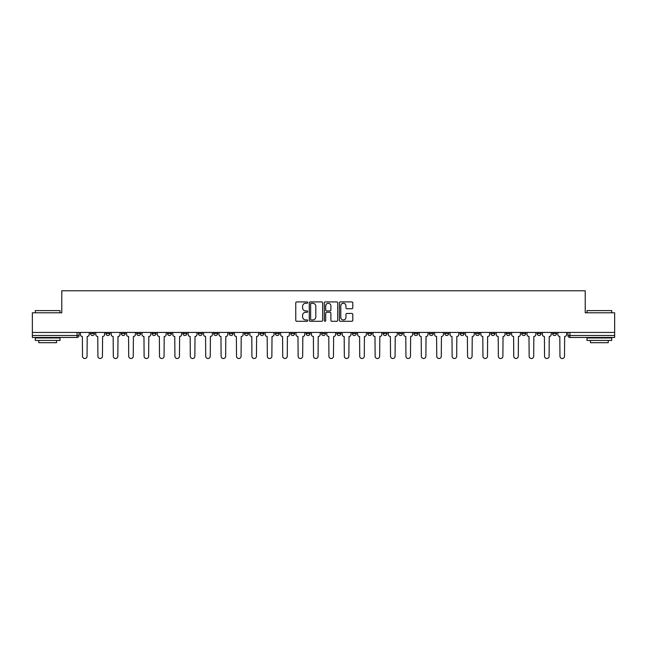 <?xml version="1.0" encoding="UTF-8"?>
<svg xmlns="http://www.w3.org/2000/svg" width="647" height="647" viewBox="0 0 647 647"><rect width="100%" height="100%" fill="white"/><g stroke="black" fill="none" stroke-linecap="round" stroke-linejoin="round"><path stroke-width="0.97" d="M307.705 302.594A0.679 0.679 0 0 0 307.026 301.914L296.73 301.914A0.97 0.97 0 0 0 295.76 302.885L295.76 320.322A0.97 0.97 0 0 0 296.73 321.292L307.026 321.292A0.679 0.679 0 0 0 307.705 320.613A0.679 0.679 0 0 0 307.026 319.933L305.691 319.933A3.098 3.098 0 0 1 302.594 316.836L302.594 315.38A3.098 3.098 0 0 1 305.691 312.283L307.026 312.283A0.679 0.679 0 0 0 307.705 311.603A0.679 0.679 0 0 0 307.026 310.924L305.691 310.924A3.098 3.098 0 0 1 302.594 307.826L302.594 306.371A3.098 3.098 0 0 1 305.691 303.265L307.026 303.265A0.679 0.679 0 0 0 307.705 302.594M506.342 332.437L506.342 333.52L510.297 333.52A1.973 1.973 0 0 1 508.316 335.494A1.973 1.973 0 0 1 506.342 333.52L506.342 332.437M490.944 332.437L490.944 333.52L494.89 333.52A1.973 1.973 0 0 1 492.917 335.494A1.973 1.973 0 0 1 490.944 333.52L490.944 332.437M398.536 332.437L398.536 333.52L402.483 333.52A1.973 1.973 0 0 1 400.509 335.494A1.973 1.973 0 0 1 398.536 333.52L398.536 332.437M383.129 332.437L383.129 333.52L387.084 333.52A1.973 1.973 0 0 1 385.102 335.494A1.973 1.973 0 0 1 383.129 333.52L383.129 332.437M367.731 332.437L367.731 333.52L371.677 333.52A1.973 1.973 0 0 1 369.704 335.494A1.973 1.973 0 0 1 367.731 333.52L367.731 332.437M336.925 332.437L336.925 333.52L340.88 333.52A1.973 1.973 0 0 1 338.899 335.494A1.973 1.973 0 0 1 336.925 333.52L336.925 332.437M306.12 333.52L306.12 332.437L306.12 333.52A1.973 1.973 0 0 0 308.101 335.494A1.973 1.973 0 0 1 306.12 333.52L310.075 333.52A1.973 1.973 0 0 1 308.101 335.494A1.973 1.973 0 0 0 310.075 333.52L310.075 332.437L310.075 333.52M290.721 333.52L290.721 332.437L290.721 333.52A1.973 1.973 0 0 0 292.695 335.494A1.973 1.973 0 0 1 290.721 333.52L294.668 333.52A1.973 1.973 0 0 1 292.695 335.494M275.323 333.52L275.323 332.437L275.323 333.52A1.973 1.973 0 0 0 277.296 335.494A1.973 1.973 0 0 1 275.323 333.52L279.269 333.52A1.973 1.973 0 0 1 277.296 335.494A1.973 1.973 0 0 0 279.269 333.52L279.269 332.437L279.269 333.52M259.916 332.437L259.916 333.52L263.871 333.52A1.973 1.973 0 0 1 261.898 335.494A1.973 1.973 0 0 1 259.916 333.52L259.916 332.437M244.517 332.437L244.517 333.52L248.464 333.52A1.973 1.973 0 0 1 246.491 335.494A1.973 1.973 0 0 1 244.517 333.52L244.517 332.437M229.119 332.437L229.119 333.52L233.066 333.52A1.973 1.973 0 0 1 231.092 335.494A1.973 1.973 0 0 1 229.119 333.52L229.119 332.437M213.712 333.52L213.712 332.437L213.712 333.52A1.973 1.973 0 0 0 215.686 335.494A1.973 1.973 0 0 1 213.712 333.52L217.667 333.52A1.973 1.973 0 0 1 215.686 335.494M182.907 333.52L182.907 332.437L182.907 333.52A1.973 1.973 0 0 0 184.888 335.494A1.973 1.973 0 0 1 182.907 333.52L186.862 333.52A1.973 1.973 0 0 1 184.888 335.494A1.973 1.973 0 0 0 186.862 333.52L186.862 332.437L186.862 333.52M167.508 333.52L167.508 332.437L167.508 333.52A1.973 1.973 0 0 0 169.482 335.494A1.973 1.973 0 0 1 167.508 333.52L171.455 333.52A1.973 1.973 0 0 1 169.482 335.494A1.973 1.973 0 0 0 171.455 333.52L171.455 332.437L171.455 333.52M152.11 333.52L152.11 332.437L152.11 333.52A1.973 1.973 0 0 0 154.083 335.494A1.973 1.973 0 0 1 152.11 333.52L156.056 333.52A1.973 1.973 0 0 1 154.083 335.494A1.973 1.973 0 0 0 156.056 333.52L156.056 332.437L156.056 333.52M136.703 333.52L136.703 332.437L136.703 333.52A1.973 1.973 0 0 0 138.684 335.494A1.973 1.973 0 0 1 136.703 333.52L140.658 333.52A1.973 1.973 0 0 1 138.684 335.494M121.304 333.52L121.304 332.437L121.304 333.52A1.973 1.973 0 0 0 123.278 335.494A1.973 1.973 0 0 1 121.304 333.52L125.251 333.52A1.973 1.973 0 0 1 123.278 335.494A1.973 1.973 0 0 0 125.251 333.52L125.251 332.437L125.251 333.52M105.906 333.52L105.906 332.437L105.906 333.52A1.973 1.973 0 0 0 107.879 335.494A1.973 1.973 0 0 1 105.906 333.52L109.853 333.52A1.973 1.973 0 0 1 107.879 335.494A1.973 1.973 0 0 0 109.853 333.52L109.853 332.437L109.853 333.52M351.822 308.748A0.97 0.97 0 0 0 352.793 307.778L352.793 302.885A0.97 0.97 0 0 0 351.822 301.914L340.387 301.914A0.97 0.97 0 0 0 339.416 302.885L339.416 320.322A0.97 0.97 0 0 0 340.387 321.292L351.822 321.292A0.97 0.97 0 0 0 352.793 320.322L352.793 314.41A0.97 0.97 0 0 0 351.822 313.447L346.929 313.447A0.97 0.97 0 0 0 345.959 314.41L345.959 317.345A2.596 2.596 0 0 1 343.363 319.933A2.596 2.596 0 0 1 340.775 317.345L340.775 305.861A2.596 2.596 0 0 1 343.363 303.265A2.596 2.596 0 0 1 345.959 305.861L345.959 307.778A0.97 0.97 0 0 0 346.929 308.748L351.822 308.748M32.35 332.437L32.35 312.784L61.772 312.784L61.772 290.77L585.228 290.77L585.228 312.784L614.65 312.784L614.65 332.437L32.35 332.437L32.35 335.494L79.047 335.494L79.047 332.437L79.047 335.494A1.973 1.973 0 0 1 77.074 337.467L32.35 337.467L32.35 335.494M322.651 302.885A0.97 0.97 0 0 0 321.68 301.914L310.245 301.914A0.97 0.97 0 0 0 309.282 302.885L309.282 320.322A0.97 0.97 0 0 0 310.245 321.292L321.68 321.292A0.97 0.97 0 0 0 322.651 320.322L322.651 302.885M325.32 301.914L336.755 301.914A0.97 0.97 0 0 1 337.718 302.885L337.718 320.322A0.97 0.97 0 0 1 336.755 321.292L331.854 321.292A0.97 0.97 0 0 1 330.892 320.322L330.892 313.253A0.97 0.97 0 0 0 329.921 312.283L326.67 312.283A0.97 0.97 0 0 0 325.708 313.253L325.708 320.613A0.679 0.679 0 0 1 325.029 321.292A0.679 0.679 0 0 1 324.349 320.613L324.349 302.885A0.97 0.97 0 0 1 325.32 301.914M567.953 332.437L567.953 335.494L614.65 335.494L614.65 337.467L569.926 337.467A1.973 1.973 0 0 1 567.953 335.494A1.973 1.973 0 0 0 569.926 337.467L569.926 332.437M614.65 332.437L614.65 335.494M556.501 332.437L556.501 333.52A1.973 1.973 0 0 1 554.528 335.494A1.973 1.973 0 0 1 552.546 333.52A1.973 1.973 0 0 0 554.528 335.494M552.546 332.437L552.546 333.52L556.501 333.52M541.094 332.437L541.094 333.52A1.973 1.973 0 0 1 539.121 335.494A1.973 1.973 0 0 1 537.147 333.52L541.094 333.52M537.147 332.437L537.147 333.52M525.696 332.437L525.696 333.52A1.973 1.973 0 0 1 523.722 335.494A1.973 1.973 0 0 1 521.749 333.52L525.696 333.52M521.749 332.437L521.749 333.52M510.297 332.437L510.297 333.52M494.89 332.437L494.89 333.52L494.89 332.437M479.492 332.437L479.492 333.52A1.973 1.973 0 0 1 477.518 335.494A1.973 1.973 0 0 1 475.545 333.52L479.492 333.52M475.545 332.437L475.545 333.52M464.093 332.437L464.093 333.52A1.973 1.973 0 0 1 462.112 335.494A1.973 1.973 0 0 1 460.138 333.52L464.093 333.52M460.138 332.437L460.138 333.52M448.686 332.437L448.686 333.52A1.973 1.973 0 0 1 446.713 335.494A1.973 1.973 0 0 1 444.74 333.52L448.686 333.52M444.74 332.437L444.74 333.52M433.288 332.437L433.288 333.52A1.973 1.973 0 0 1 431.314 335.494A1.973 1.973 0 0 1 429.333 333.52L433.288 333.52M429.333 332.437L429.333 333.52M417.881 332.437L417.881 333.52A1.973 1.973 0 0 1 415.908 335.494A1.973 1.973 0 0 1 413.934 333.52L417.881 333.52M413.934 332.437L413.934 333.52M402.483 332.437L402.483 333.52A1.973 1.973 0 0 1 400.509 335.494M387.084 332.437L387.084 333.52M371.677 333.52L371.677 332.437L371.677 333.52A1.973 1.973 0 0 1 369.704 335.494M356.279 332.437L356.279 333.52A1.973 1.973 0 0 1 354.305 335.494A1.973 1.973 0 0 1 352.332 333.52A1.973 1.973 0 0 0 354.305 335.494A1.973 1.973 0 0 0 356.279 333.52L352.332 333.52L352.332 332.437M340.88 333.52L340.88 332.437L340.88 333.52A1.973 1.973 0 0 1 338.899 335.494M325.473 332.437L325.473 333.52A1.973 1.973 0 0 1 323.5 335.494A1.973 1.973 0 0 1 321.527 333.52A1.973 1.973 0 0 0 323.5 335.494M321.527 332.437L321.527 333.52L325.473 333.52M294.668 332.437L294.668 333.52L294.668 332.437M263.871 333.52L263.871 332.437L263.871 333.52A1.973 1.973 0 0 1 261.898 335.494M248.464 333.52L248.464 332.437L248.464 333.52A1.973 1.973 0 0 1 246.491 335.494M233.066 333.52L233.066 332.437L233.066 333.52A1.973 1.973 0 0 1 231.092 335.494M217.667 332.437L217.667 333.52L217.667 332.437M202.26 333.52L202.26 332.437L202.26 333.52A1.973 1.973 0 0 1 200.287 335.494A1.973 1.973 0 0 1 198.314 333.52L202.26 333.52A1.973 1.973 0 0 1 200.287 335.494M198.314 332.437L198.314 333.52M140.658 332.437L140.658 333.52L140.658 332.437M94.454 332.437L94.454 333.52A1.973 1.973 0 0 1 92.472 335.494A1.973 1.973 0 0 1 90.499 333.52A1.973 1.973 0 0 0 92.472 335.494A1.973 1.973 0 0 0 94.454 333.52L94.454 332.437M90.499 332.437L90.499 333.52L94.454 333.52M77.074 332.437L77.074 337.467A1.973 1.973 0 0 0 79.047 335.494M311.312 303.265A0.679 0.679 0 0 0 310.633 303.944L310.633 319.262A0.679 0.679 0 0 0 311.312 319.933L312.719 319.933A3.098 3.098 0 0 0 315.817 316.836L315.817 306.371A3.098 3.098 0 0 0 312.719 303.265L311.312 303.265M330.892 305.91A2.596 2.596 0 0 0 328.296 303.314A2.596 2.596 0 0 0 325.708 305.91L325.708 309.953A0.97 0.97 0 0 0 326.67 310.924L329.921 310.924A0.97 0.97 0 0 0 330.892 309.953L330.892 305.91M80.382 332.437L80.382 334.507A1.973 1.973 139.8 0 0 82.355 336.48L82.501 356.23A2.273 2.273 139.8 0 0 84.773 358.503A2.273 2.273 139.8 0 0 87.046 356.23L87.191 336.48A1.973 1.973 139.8 0 0 89.165 334.507L89.165 332.437M95.78 332.437L95.78 334.507A1.973 1.973 139.8 0 0 97.754 336.48L97.907 356.23A2.273 2.273 139.8 0 0 100.18 358.503A2.273 2.273 139.8 0 0 102.444 356.23L102.598 336.48A1.973 1.973 139.8 0 0 104.571 334.507L104.571 332.437M111.187 332.437L111.187 334.507A1.973 1.973 139.8 0 0 113.16 336.48L113.306 356.23A2.273 2.273 139.8 0 0 115.578 358.503A2.273 2.273 139.8 0 0 117.851 356.23L117.997 336.48A1.973 1.973 139.8 0 0 119.97 334.507L119.97 332.437M35.31 310.617L59.993 310.617L35.31 310.617L35.31 312.784M59.993 340.435L35.31 340.435L35.31 337.96L59.993 337.96L59.993 340.435M56.54 340.435L56.54 342.7L38.763 342.7L38.763 340.435M587.007 310.617L611.69 310.617L587.007 310.617L587.007 312.784M611.69 340.435L587.007 340.435L587.007 337.96L611.69 337.96L611.69 340.435M608.237 340.435L608.237 342.7L590.46 342.7L590.46 340.435M126.586 332.437L126.586 334.507A1.973 1.973 139.8 0 0 128.559 336.48L128.713 356.23A2.273 2.273 139.8 0 0 130.977 358.503A2.273 2.273 139.8 0 0 133.25 356.23L133.395 336.48A1.973 1.973 139.8 0 0 135.377 334.507L135.377 332.437M141.984 332.437L141.984 334.507A1.973 1.973 139.8 0 0 143.966 336.48L144.111 356.23A2.273 2.273 139.8 0 0 146.384 358.503A2.273 2.273 139.8 0 0 148.648 356.23L148.802 336.48A1.973 1.973 139.8 0 0 150.775 334.507L150.775 332.437M157.391 332.437L157.391 334.507A1.973 1.973 139.8 0 0 159.364 336.48L159.51 356.23A2.273 2.273 139.8 0 0 161.782 358.503A2.273 2.273 139.8 0 0 164.055 356.23L164.201 336.48A1.973 1.973 139.8 0 0 166.174 334.507L166.174 332.437M172.789 332.437L172.789 334.507A1.973 1.973 139.8 0 0 174.763 336.48L174.916 356.23A2.273 2.273 139.8 0 0 177.181 358.503A2.273 2.273 139.8 0 0 179.454 356.23L179.607 336.48A1.973 1.973 139.8 0 0 181.581 334.507L181.581 332.437M188.196 332.437L188.196 334.507A1.973 1.973 139.8 0 0 190.169 336.48L190.315 356.23A2.273 2.273 139.8 0 0 192.588 358.503A2.273 2.273 139.8 0 0 194.86 356.23L195.006 336.48A1.973 1.973 139.8 0 0 196.979 334.507L196.979 332.437M203.595 332.437L203.595 334.507A1.973 1.973 139.8 0 0 205.568 336.48L205.714 356.23A2.273 2.273 139.8 0 0 207.986 358.503A2.273 2.273 139.8 0 0 210.259 356.23L210.404 336.48A1.973 1.973 139.8 0 0 212.378 334.507L212.378 332.437M218.993 332.437L218.993 334.507A1.973 1.973 139.8 0 0 220.967 336.48L221.12 356.23A2.273 2.273 139.8 0 0 223.393 358.503A2.273 2.273 139.8 0 0 225.657 356.23L225.811 336.48A1.973 1.973 139.8 0 0 227.784 334.507L227.784 332.437M234.4 332.437L234.4 334.507A1.973 1.973 139.8 0 0 236.373 336.48L236.519 356.23A2.273 2.273 139.8 0 0 238.792 358.503A2.273 2.273 139.8 0 0 241.064 356.23L241.21 336.48A1.973 1.973 139.8 0 0 243.183 334.507L243.183 332.437M249.799 332.437L249.799 334.507A1.973 1.973 139.8 0 0 251.772 336.48L251.926 356.23A2.273 2.273 139.8 0 0 254.19 358.503A2.273 2.273 139.8 0 0 256.463 356.23L256.608 336.48A1.973 1.973 139.8 0 0 258.59 334.507L258.59 332.437M265.197 332.437L265.197 334.507A1.973 1.973 139.8 0 0 267.179 336.48L267.324 356.23A2.273 2.273 139.8 0 0 269.597 358.503A2.273 2.273 139.8 0 0 271.861 356.23L272.015 336.48A1.973 1.973 139.8 0 0 273.988 334.507L273.988 332.437M280.604 332.437L280.604 334.507A1.973 1.973 139.8 0 0 282.577 336.48L282.723 356.23A2.273 2.273 139.8 0 0 284.995 358.503A2.273 2.273 139.8 0 0 287.268 356.23L287.414 336.48A1.973 1.973 139.8 0 0 289.387 334.507L289.387 332.437M296.002 332.437L296.002 334.507A1.973 1.973 139.8 0 0 297.976 336.48L298.13 356.23A2.273 2.273 139.8 0 0 300.394 358.503A2.273 2.273 139.8 0 0 302.667 356.23L302.82 336.48A1.973 1.973 139.8 0 0 304.794 334.507L304.794 332.437M311.409 332.437L311.409 334.507A1.973 1.973 139.8 0 0 313.383 336.48L313.528 356.23A2.273 2.273 139.8 0 0 315.801 358.503A2.273 2.273 139.8 0 0 318.073 356.23L318.219 336.48A1.973 1.973 139.8 0 0 320.192 334.507L320.192 332.437M326.808 332.437L326.808 334.507A1.973 1.973 139.8 0 0 328.781 336.48L328.927 356.23A2.273 2.273 139.8 0 0 331.199 358.503A2.273 2.273 139.8 0 0 333.472 356.23L333.617 336.48A1.973 1.973 139.8 0 0 335.591 334.507L335.591 332.437M342.206 332.437L342.206 334.507A1.973 1.973 139.8 0 0 344.18 336.48L344.333 356.23A2.273 2.273 139.8 0 0 346.606 358.503A2.273 2.273 139.8 0 0 348.87 356.23L349.024 336.48A1.973 1.973 139.8 0 0 350.998 334.507L350.998 332.437M357.613 332.437L357.613 334.507A1.973 1.973 139.8 0 0 359.586 336.48L359.732 356.23A2.273 2.273 139.8 0 0 362.005 358.503A2.273 2.273 139.8 0 0 364.277 356.23L364.423 336.48A1.973 1.973 139.8 0 0 366.396 334.507L366.396 332.437M373.012 332.437L373.012 334.507A1.973 1.973 139.8 0 0 374.985 336.48L375.139 356.23A2.273 2.273 139.8 0 0 377.403 358.503A2.273 2.273 139.8 0 0 379.676 356.23L379.821 336.48A1.973 1.973 139.8 0 0 381.803 334.507L381.803 332.437M388.41 332.437L388.41 334.507A1.973 1.973 139.8 0 0 390.392 336.48L390.537 356.23A2.273 2.273 139.8 0 0 392.81 358.503A2.273 2.273 139.8 0 0 395.074 356.23L395.228 336.48A1.973 1.973 139.8 0 0 397.201 334.507L397.201 332.437M403.817 332.437L403.817 334.507A1.973 1.973 139.8 0 0 405.79 336.48L405.936 356.23A2.273 2.273 139.8 0 0 408.208 358.503A2.273 2.273 139.8 0 0 410.481 356.23L410.627 336.48A1.973 1.973 139.8 0 0 412.6 334.507L412.6 332.437M419.216 332.437L419.216 334.507A1.973 1.973 139.8 0 0 421.189 336.48L421.343 356.23A2.273 2.273 139.8 0 0 423.607 358.503A2.273 2.273 139.8 0 0 425.88 356.23L426.033 336.48A1.973 1.973 139.8 0 0 428.007 334.507L428.007 332.437M434.622 332.437L434.622 334.507A1.973 1.973 139.8 0 0 436.596 336.48L436.741 356.23A2.273 2.273 139.8 0 0 439.014 358.503A2.273 2.273 139.8 0 0 441.286 356.23L441.432 336.48A1.973 1.973 139.8 0 0 443.405 334.507L443.405 332.437M450.021 332.437L450.021 334.507A1.973 1.973 139.8 0 0 451.994 336.48L452.14 356.23A2.273 2.273 139.8 0 0 454.412 358.503A2.273 2.273 139.8 0 0 456.685 356.23L456.831 336.48A1.973 1.973 139.8 0 0 458.804 334.507L458.804 332.437M465.419 332.437L465.419 334.507A1.973 1.973 139.8 0 0 467.393 336.48L467.546 356.23A2.273 2.273 139.8 0 0 469.819 358.503A2.273 2.273 139.8 0 0 472.084 356.23L472.237 336.48A1.973 1.973 139.8 0 0 474.211 334.507L474.211 332.437M480.826 332.437L480.826 334.507A1.973 1.973 139.8 0 0 482.799 336.48L482.945 356.23A2.273 2.273 139.8 0 0 485.218 358.503A2.273 2.273 139.8 0 0 487.49 356.23L487.636 336.48A1.973 1.973 139.8 0 0 489.609 334.507L489.609 332.437M496.225 332.437L496.225 334.507A1.973 1.973 139.8 0 0 498.198 336.48L498.352 356.23A2.273 2.273 139.8 0 0 500.616 358.503A2.273 2.273 139.8 0 0 502.889 356.23L503.034 336.48A1.973 1.973 139.8 0 0 505.016 334.507L505.016 332.437M511.623 332.437L511.623 334.507A1.973 1.973 139.8 0 0 513.605 336.48L513.75 356.23A2.273 2.273 139.8 0 0 516.023 358.503A2.273 2.273 139.8 0 0 518.287 356.23L518.441 336.48A1.973 1.973 139.8 0 0 520.414 334.507L520.414 332.437M527.03 332.437L527.03 334.507A1.973 1.973 139.8 0 0 529.003 336.48L529.149 356.23A2.273 2.273 139.8 0 0 531.422 358.503A2.273 2.273 139.8 0 0 533.694 356.23L533.84 336.48A1.973 1.973 139.8 0 0 535.813 334.507L535.813 332.437M542.429 332.437L542.429 334.507A1.973 1.973 139.8 0 0 544.402 336.48L544.556 356.23A2.273 2.273 139.8 0 0 546.82 358.503A2.273 2.273 139.8 0 0 549.093 356.23L549.246 336.48A1.973 1.973 139.8 0 0 551.22 334.507L551.22 332.437M557.835 332.437L557.835 334.507A1.973 1.973 139.8 0 0 559.809 336.48L559.954 356.23A2.273 2.273 139.8 0 0 562.227 358.503A2.273 2.273 139.8 0 0 564.499 356.23L564.645 336.48A1.973 1.973 139.8 0 0 566.618 334.507L566.618 332.437M59.993 312.784L59.993 310.617M54.364 337.96L54.364 337.467M40.939 337.96L40.939 337.467M611.69 312.784L611.69 310.617M606.061 337.96L606.061 337.467M592.636 337.96L592.636 337.467"/></g></svg>

